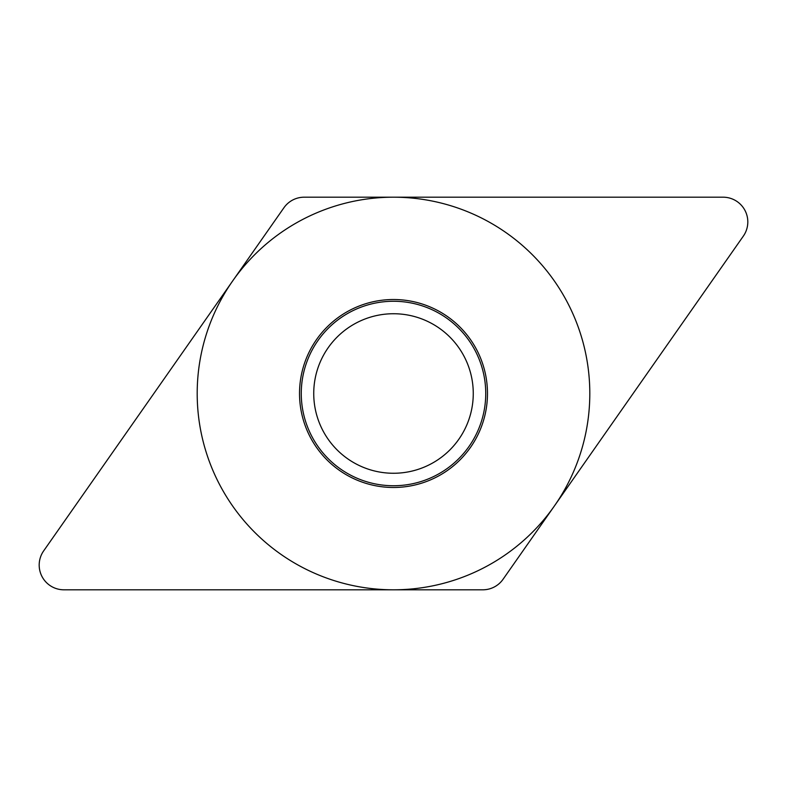 <?xml version="1.0" encoding="UTF-8"?>
<svg xmlns="http://www.w3.org/2000/svg" width="787" height="787" viewBox="0 0 787 787"><rect width="100%" height="100%" fill="white"/><g stroke="black" fill="none" stroke-linecap="round" stroke-linejoin="round"><path stroke-width="1.18" d="M482.815 589.807L63.914 589.807L482.815 589.807A24.731 24.731 0 0 0 503.07 579.262L743.341 236.11A24.731 24.731 0 0 0 723.086 197.193L304.185 197.193A24.731 24.731 0 0 0 283.93 207.738L43.659 550.89A24.731 24.731 0 0 0 63.914 589.807A24.731 24.731 0 0 1 43.659 550.89L283.93 207.738A24.731 24.731 0 0 1 304.185 197.193L723.086 197.193A24.731 24.731 0 0 1 743.341 236.11L503.07 579.262A24.731 24.731 0 0 1 482.815 589.807M299.522 393.5A93.978 93.978 0 0 1 393.5 299.522A93.978 93.978 0 0 1 487.478 393.5A93.978 93.978 0 0 1 393.5 487.478A93.978 93.978 0 0 1 299.522 393.5M301.264 393.5A92.236 92.236 0 0 0 393.5 485.736A92.236 92.236 0 0 0 485.736 393.5A92.236 92.236 0 0 0 393.5 301.264A92.236 92.236 0 0 0 301.264 393.5M313.738 393.5A79.762 79.762 0 0 0 393.5 473.262A79.762 79.762 0 0 0 473.262 393.5A79.762 79.762 0 0 0 393.5 313.738A79.762 79.762 0 0 0 313.738 393.5A79.762 79.762 0 0 1 393.5 313.738A79.762 79.762 0 0 1 473.262 393.5A79.762 79.762 0 0 1 393.5 473.262A79.762 79.762 0 0 1 313.738 393.5M589.807 393.5A196.307 196.307 0 0 0 393.5 197.193A196.307 196.307 0 0 0 197.193 393.5A196.307 196.307 0 0 0 393.5 589.807A196.307 196.307 0 0 0 589.807 393.5"/></g></svg>
